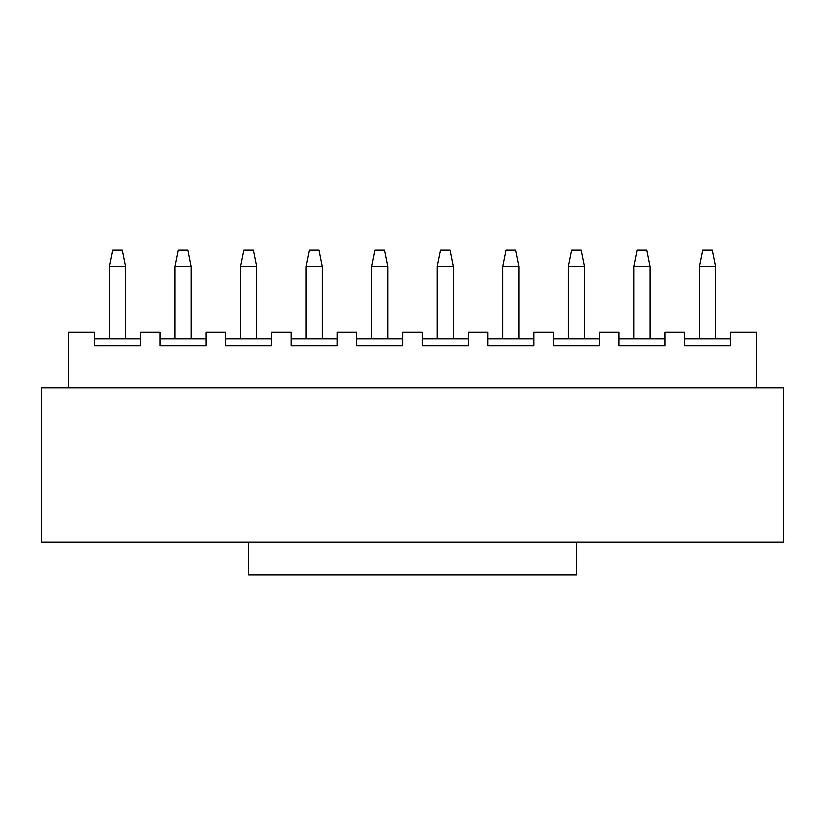 <?xml version="1.0" encoding="UTF-8"?>
<svg xmlns="http://www.w3.org/2000/svg" width="825" height="825" viewBox="0 0 825 825"><rect width="100%" height="100%" fill="white"/><g stroke="black" fill="none" stroke-linecap="round" stroke-linejoin="round"><path stroke-width="1.24" d="M248.593 574.767L248.593 541.984L576.407 541.984L576.407 574.767L248.593 574.767M248.593 541.984L41.25 541.984L41.25 387.915L783.75 387.915L783.75 541.984L576.407 541.984M68.3 387.915L68.3 332.186L94.524 332.186L94.524 345.623L140.415 345.623L140.415 332.186L160.081 332.186L160.081 345.623L205.982 345.623L205.982 332.186L225.648 332.186L225.648 345.623L271.538 345.623L271.538 332.186L291.204 332.186L291.204 345.623L337.105 345.623L337.105 332.186L356.771 332.186L356.771 345.623L402.662 345.623L402.662 332.186L422.338 332.186L422.338 345.623L468.229 345.623L468.229 332.186L487.895 332.186L487.895 345.623L533.796 345.623L533.796 332.186L553.462 332.186L553.462 345.623L599.352 345.623L599.352 332.186L619.018 332.186L619.018 345.623L664.919 345.623L664.919 332.186L684.585 332.186L684.585 345.623L730.476 345.623L730.476 332.186L756.7 332.186L756.7 387.915M94.524 338.745L140.415 338.745M205.982 338.745L160.081 338.745M271.538 338.745L225.648 338.745M337.105 338.745L291.204 338.745M402.662 338.745L356.771 338.745M468.229 338.745L422.338 338.745M533.796 338.745L487.895 338.745M599.352 338.745L553.462 338.745M664.919 338.745L619.018 338.745M684.585 338.745L730.476 338.745M125.658 338.745L125.658 266.619L109.271 266.619L109.271 338.745M125.658 266.619L122.389 250.233L112.551 250.233L109.271 266.619M191.225 338.745L191.225 266.619L174.838 266.619L174.838 338.745M191.225 266.619L187.945 250.233L178.118 250.233L174.838 266.619M256.792 338.745L256.792 266.619L240.395 266.619L240.395 338.745M256.792 266.619L253.512 250.233L243.674 250.233L240.395 266.619M322.348 338.745L322.348 266.619L305.962 266.619L305.962 338.745M322.348 266.619L319.069 250.233L309.241 250.233L305.962 266.619M387.915 338.745L387.915 266.619L371.518 266.619L371.518 338.745M387.915 266.619L384.636 250.233L374.798 250.233L371.518 266.619M453.482 338.745L453.482 266.619L437.085 266.619L437.085 338.745M453.482 266.619L450.202 250.233L440.364 250.233L437.085 266.619M519.038 338.745L519.038 266.619L502.652 266.619L502.652 338.745M519.038 266.619L515.759 250.233L505.931 250.233L502.652 266.619M584.605 338.745L584.605 266.619L568.208 266.619L568.208 338.745M584.605 266.619L581.326 250.233L571.488 250.233L568.208 266.619M650.162 338.745L650.162 266.619L633.775 266.619L633.775 338.745M650.162 266.619L646.882 250.233L637.055 250.233L633.775 266.619M715.729 338.745L715.729 266.619L699.342 266.619L699.342 338.745M715.729 266.619L712.449 250.233L702.611 250.233L699.342 266.619"/></g></svg>
